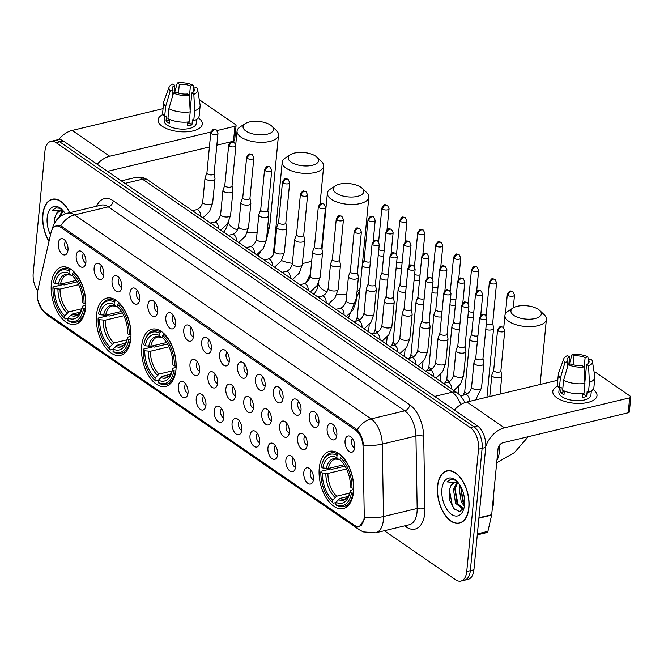 <?xml version="1.0" encoding="UTF-8"?>
<svg xmlns="http://www.w3.org/2000/svg" width="664" height="664" viewBox="0 0 664 664"><rect width="100%" height="100%" fill="white"/><g stroke="black" fill="none" stroke-linecap="round" stroke-linejoin="round"><path stroke-width="1" d="M175.977 369.599A29.432 16.376 -103.5 0 0 169.395 340.532A29.432 16.376 -103.5 0 0 151.981 329.178A29.432 16.376 -103.5 0 0 141.681 346.002A29.432 16.376 -103.5 0 0 148.263 375.069A29.432 16.376 -103.5 0 0 165.685 386.423A29.432 16.376 -103.5 0 0 175.977 369.599M130.808 338.524A29.432 16.376 -103.5 0 0 124.234 309.457A29.432 16.376 -103.5 0 0 106.813 298.103A29.432 16.376 -103.5 0 0 96.512 314.927A29.432 16.376 -103.5 0 0 103.094 343.993A29.432 16.376 -103.5 0 0 120.516 355.348A29.432 16.376 -103.5 0 0 130.808 338.524M85.648 307.449A29.432 16.376 -103.5 0 0 79.066 278.382A29.432 16.376 -103.5 0 0 61.644 267.028A29.432 16.376 -103.5 0 0 51.352 283.852A29.432 16.376 -103.5 0 0 57.926 312.918A29.432 16.376 -103.5 0 0 75.347 324.273A29.432 16.376 -103.5 0 0 85.648 307.449M353.538 491.758A29.432 16.376 -103.5 0 0 346.957 462.692A29.432 16.376 -103.5 0 0 329.535 451.337A29.432 16.376 -103.5 0 0 319.243 468.17A29.432 16.376 -103.5 0 0 325.817 497.236A29.432 16.376 -103.5 0 0 343.238 508.591A29.432 16.376 -103.5 0 0 353.538 491.758M327.136 428.421A8.333 4.631 76.5 0 1 332.025 423.914A8.333 4.631 76.5 0 1 336.847 435.103A8.333 4.631 76.5 0 1 335.577 438.746A8.333 4.631 76.5 0 1 329.859 437.891A8.333 4.631 76.5 0 1 327.136 428.421M334.573 426.238A4.997 2.78 -103.5 0 0 333.569 428.687A4.997 2.78 -103.5 0 0 336.797 435.526M309.216 416.096A8.333 4.631 76.5 0 1 314.105 411.58A8.333 4.631 76.5 0 1 318.919 422.769A8.333 4.631 76.5 0 1 317.649 426.421A8.333 4.631 76.5 0 1 311.939 425.558A8.333 4.631 76.5 0 1 309.216 416.096M316.645 413.904A4.997 2.78 -103.5 0 0 315.641 416.353A4.997 2.78 -103.5 0 0 318.869 423.192M291.288 403.762A8.333 4.631 76.5 0 1 296.177 399.247A8.333 4.631 76.5 0 1 300.999 410.435A8.333 4.631 76.5 0 1 299.73 414.087A8.333 4.631 76.5 0 1 294.011 413.224A8.333 4.631 76.5 0 1 291.288 403.762M298.725 401.571A4.997 2.78 -103.5 0 0 297.721 404.019A4.997 2.78 -103.5 0 0 300.95 410.858M273.369 391.428A8.333 4.631 76.5 0 1 278.257 386.913A8.333 4.631 76.5 0 1 283.072 398.109A8.333 4.631 76.5 0 1 281.802 401.753A8.333 4.631 76.5 0 1 276.091 400.898A8.333 4.631 76.5 0 1 273.369 391.428M280.797 389.237A4.997 2.78 -103.5 0 0 279.793 391.694A4.997 2.78 -103.5 0 0 283.022 398.533M255.441 379.094A8.333 4.631 76.5 0 1 260.329 374.587A8.333 4.631 76.5 0 1 265.152 385.776A8.333 4.631 76.5 0 1 263.882 389.419A8.333 4.631 76.5 0 1 258.163 388.564A8.333 4.631 76.5 0 1 255.441 379.094M262.878 376.903A4.997 2.78 -103.5 0 0 261.873 379.36A4.997 2.78 -103.5 0 0 265.102 386.199M237.521 366.76A8.333 4.631 76.5 0 1 242.401 362.253A8.333 4.631 76.5 0 1 247.224 373.442A8.333 4.631 76.5 0 1 245.954 377.086A8.333 4.631 76.5 0 1 240.243 376.231A8.333 4.631 76.5 0 1 237.521 366.76M244.95 364.577A4.997 2.78 -103.5 0 0 243.945 367.026A4.997 2.78 -103.5 0 0 247.174 373.865M219.593 354.435A8.333 4.631 76.5 0 1 224.482 349.92A8.333 4.631 76.5 0 1 229.296 361.108A8.333 4.631 76.5 0 1 228.034 364.76A8.333 4.631 76.5 0 1 222.316 363.897A8.333 4.631 76.5 0 1 219.593 354.435M227.03 352.244A4.997 2.78 -103.5 0 0 226.026 354.692A4.997 2.78 -103.5 0 0 229.254 361.531M201.673 342.101A8.333 4.631 76.5 0 1 206.554 337.586A8.333 4.631 76.5 0 1 211.376 348.774A8.333 4.631 76.5 0 1 210.106 352.426A8.333 4.631 76.5 0 1 204.396 351.563A8.333 4.631 76.5 0 1 201.673 342.101M209.102 339.91A4.997 2.78 -103.5 0 0 208.098 342.358A4.997 2.78 -103.5 0 0 211.326 349.198M183.745 329.767A8.333 4.631 76.5 0 1 188.634 325.252A8.333 4.631 76.5 0 1 193.448 336.449A8.333 4.631 76.5 0 1 192.186 340.092A8.333 4.631 76.5 0 1 186.468 339.238A8.333 4.631 76.5 0 1 183.745 329.767M191.182 327.576A4.997 2.78 -103.5 0 0 190.178 330.033A4.997 2.78 -103.5 0 0 193.398 336.872M165.817 317.433A8.333 4.631 76.5 0 1 170.706 312.927A8.333 4.631 76.5 0 1 175.528 324.115A8.333 4.631 76.5 0 1 174.258 327.759A8.333 4.631 76.5 0 1 168.548 326.904A8.333 4.631 76.5 0 1 165.817 317.433M173.254 315.242A4.997 2.78 -103.5 0 0 172.25 317.699A4.997 2.78 -103.5 0 0 175.479 324.538M147.898 305.108A8.333 4.631 76.5 0 1 152.786 300.593A8.333 4.631 76.5 0 1 157.6 311.781A8.333 4.631 76.5 0 1 156.339 315.425A8.333 4.631 76.5 0 1 150.62 314.57A8.333 4.631 76.5 0 1 147.898 305.108M155.326 302.917A4.997 2.78 -103.5 0 0 154.33 305.365A4.997 2.78 -103.5 0 0 157.551 312.204M129.97 292.774A8.333 4.631 76.5 0 1 134.858 288.259A8.333 4.631 76.5 0 1 139.681 299.447A8.333 4.631 76.5 0 1 138.411 303.099A8.333 4.631 76.5 0 1 132.7 302.236A8.333 4.631 76.5 0 1 129.97 292.774M137.406 290.583A4.997 2.78 -103.5 0 0 136.402 293.031A4.997 2.78 -103.5 0 0 139.631 299.871M112.05 280.44A8.333 4.631 76.5 0 1 116.939 275.925A8.333 4.631 76.5 0 1 121.753 287.122A8.333 4.631 76.5 0 1 120.491 290.766A8.333 4.631 76.5 0 1 114.772 289.911A8.333 4.631 76.5 0 1 112.05 280.44M119.478 278.249A4.997 2.78 -103.5 0 0 118.474 280.698A4.997 2.78 -103.5 0 0 121.703 287.537M94.122 268.107A8.333 4.631 76.5 0 1 99.011 263.591A8.333 4.631 76.5 0 1 103.833 274.788A8.333 4.631 76.5 0 1 102.563 278.432A8.333 4.631 76.5 0 1 96.844 277.577A8.333 4.631 76.5 0 1 94.122 268.107M101.559 265.915A4.997 2.78 -103.5 0 0 100.555 268.372A4.997 2.78 -103.5 0 0 103.783 275.211M76.202 255.773A8.333 4.631 76.5 0 1 81.091 251.266A8.333 4.631 76.5 0 1 85.905 262.454A8.333 4.631 76.5 0 1 84.643 266.098A8.333 4.631 76.5 0 1 78.925 265.243A8.333 4.631 76.5 0 1 76.202 255.773M83.631 253.582A4.997 2.78 -103.5 0 0 82.626 256.038A4.997 2.78 -103.5 0 0 85.855 262.878M58.274 243.447A8.333 4.631 76.5 0 1 63.163 238.932A8.333 4.631 76.5 0 1 67.985 250.12A8.333 4.631 76.5 0 1 66.715 253.764A8.333 4.631 76.5 0 1 60.997 252.909A8.333 4.631 76.5 0 1 58.274 243.447M65.711 241.256A4.997 2.78 -103.5 0 0 64.707 243.705A4.997 2.78 -103.5 0 0 67.935 250.544M345.064 440.755A8.333 4.631 76.5 0 1 349.953 436.248A8.333 4.631 76.5 0 1 354.767 447.436A8.333 4.631 76.5 0 1 353.505 451.08A8.333 4.631 76.5 0 1 347.787 450.225A8.333 4.631 76.5 0 1 345.064 440.755M352.493 438.564A4.997 2.78 -103.5 0 0 351.488 441.02A4.997 2.78 -103.5 0 0 354.717 447.86M297.53 438.174A8.333 4.631 76.5 0 1 302.419 433.658A8.333 4.631 76.5 0 1 307.241 444.847A8.333 4.631 76.5 0 1 305.971 448.499A8.333 4.631 76.5 0 1 300.252 447.636A8.333 4.631 76.5 0 1 297.53 438.174M304.967 435.982A4.997 2.78 -103.5 0 0 303.963 438.431A4.997 2.78 -103.5 0 0 307.191 445.27M279.61 425.84A8.333 4.631 76.5 0 1 284.499 421.325A8.333 4.631 76.5 0 1 289.313 432.521A8.333 4.631 76.5 0 1 288.051 436.165A8.333 4.631 76.5 0 1 282.333 435.31A8.333 4.631 76.5 0 1 279.61 425.84M287.039 423.649A4.997 2.78 -103.5 0 0 286.035 426.105A4.997 2.78 -103.5 0 0 289.263 432.945M261.682 413.506A8.333 4.631 76.5 0 1 266.571 408.991A8.333 4.631 76.5 0 1 271.393 420.188A8.333 4.631 76.5 0 1 270.123 423.831A8.333 4.631 76.5 0 1 264.405 422.976A8.333 4.631 76.5 0 1 261.682 413.506M269.119 411.315A4.997 2.78 -103.5 0 0 268.115 413.772A4.997 2.78 -103.5 0 0 271.344 420.611M243.763 401.172A8.333 4.631 76.5 0 1 248.651 396.665A8.333 4.631 76.5 0 1 253.465 407.854A8.333 4.631 76.5 0 1 252.196 411.497A8.333 4.631 76.5 0 1 246.485 410.642A8.333 4.631 76.5 0 1 243.763 401.172M251.191 398.989A4.997 2.78 -103.5 0 0 250.187 401.438A4.997 2.78 -103.5 0 0 253.416 408.277M225.835 388.847A8.333 4.631 76.5 0 1 230.723 384.332A8.333 4.631 76.5 0 1 235.546 395.52A8.333 4.631 76.5 0 1 234.276 399.172A8.333 4.631 76.5 0 1 228.557 398.309A8.333 4.631 76.5 0 1 225.835 388.847M233.272 386.656A4.997 2.78 -103.5 0 0 232.267 389.104A4.997 2.78 -103.5 0 0 235.496 395.943M207.915 376.513A8.333 4.631 76.5 0 1 212.795 371.998A8.333 4.631 76.5 0 1 217.618 383.186A8.333 4.631 76.5 0 1 216.348 386.838A8.333 4.631 76.5 0 1 210.637 385.975A8.333 4.631 76.5 0 1 207.915 376.513M215.343 374.322A4.997 2.78 -103.5 0 0 214.339 376.77A4.997 2.78 -103.5 0 0 217.568 383.609M189.987 364.179A8.333 4.631 76.5 0 1 194.876 359.664A8.333 4.631 76.5 0 1 199.698 370.861A8.333 4.631 76.5 0 1 198.428 374.504A8.333 4.631 76.5 0 1 192.709 373.649A8.333 4.631 76.5 0 1 189.987 364.179M197.424 361.988A4.997 2.78 -103.5 0 0 196.419 364.445A4.997 2.78 -103.5 0 0 199.648 371.284M303.772 472.585A8.333 4.631 76.5 0 1 308.66 468.07A8.333 4.631 76.5 0 1 313.483 479.259A8.333 4.631 76.5 0 1 312.213 482.911A8.333 4.631 76.5 0 1 306.502 482.047A8.333 4.631 76.5 0 1 303.772 472.585M311.208 470.394A4.997 2.78 -103.5 0 0 310.204 472.843A4.997 2.78 -103.5 0 0 313.433 479.682M285.852 460.252A8.333 4.631 76.5 0 1 290.741 455.736A8.333 4.631 76.5 0 1 295.555 466.933A8.333 4.631 76.5 0 1 294.293 470.577A8.333 4.631 76.5 0 1 288.574 469.722A8.333 4.631 76.5 0 1 285.852 460.252M293.281 458.06A4.997 2.78 -103.5 0 0 292.276 460.509A4.997 2.78 -103.5 0 0 295.505 467.348M267.924 447.918A8.333 4.631 76.5 0 1 272.813 443.403A8.333 4.631 76.5 0 1 277.635 454.599A8.333 4.631 76.5 0 1 276.365 458.243A8.333 4.631 76.5 0 1 270.646 457.388A8.333 4.631 76.5 0 1 267.924 447.918M275.361 445.727A4.997 2.78 -103.5 0 0 274.356 448.183A4.997 2.78 -103.5 0 0 277.585 455.023M250.004 435.584A8.333 4.631 76.5 0 1 254.893 431.077A8.333 4.631 76.5 0 1 259.707 442.265A8.333 4.631 76.5 0 1 258.445 445.909A8.333 4.631 76.5 0 1 252.727 445.054A8.333 4.631 76.5 0 1 250.004 435.584M257.433 433.401A4.997 2.78 -103.5 0 0 256.428 435.85A4.997 2.78 -103.5 0 0 259.657 442.689M232.076 423.258A8.333 4.631 76.5 0 1 236.965 418.743A8.333 4.631 76.5 0 1 241.787 429.932A8.333 4.631 76.5 0 1 240.517 433.575A8.333 4.631 76.5 0 1 234.799 432.721A8.333 4.631 76.5 0 1 232.076 423.258M239.513 421.067A4.997 2.78 -103.5 0 0 238.509 423.516A4.997 2.78 -103.5 0 0 241.737 430.355M214.157 410.925A8.333 4.631 76.5 0 1 219.045 406.409A8.333 4.631 76.5 0 1 223.859 417.598A8.333 4.631 76.5 0 1 222.589 421.25A8.333 4.631 76.5 0 1 216.879 420.387A8.333 4.631 76.5 0 1 214.157 410.925M221.585 408.733A4.997 2.78 -103.5 0 0 220.581 411.182A4.997 2.78 -103.5 0 0 223.809 418.021M196.229 398.591A8.333 4.631 76.5 0 1 201.117 394.076A8.333 4.631 76.5 0 1 205.94 405.272A8.333 4.631 76.5 0 1 204.67 408.916A8.333 4.631 76.5 0 1 198.951 408.061A8.333 4.631 76.5 0 1 196.229 398.591M203.665 396.4A4.997 2.78 -103.5 0 0 202.661 398.848A4.997 2.78 -103.5 0 0 205.89 405.687M178.309 386.257A8.333 4.631 76.5 0 1 183.189 381.742A8.333 4.631 76.5 0 1 188.012 392.939A8.333 4.631 76.5 0 1 186.742 396.582A8.333 4.631 76.5 0 1 181.031 395.727A8.333 4.631 76.5 0 1 178.309 386.257M185.737 384.066A4.997 2.78 -103.5 0 0 184.733 386.523A4.997 2.78 -103.5 0 0 187.962 393.362M364.245 515.256A14.99 8.341 76.5 0 1 364.154 517.671A14.99 8.341 76.5 0 1 358.909 526.245A14.99 8.341 76.5 0 1 354.119 525.091L44.82 312.287A14.99 8.341 76.5 0 1 37.732 290.608L51.062 232.441A14.99 8.341 76.5 0 1 55.942 226.109A14.99 8.341 76.5 0 1 60.731 227.262L355.547 430.098A14.99 8.341 76.5 0 1 363.075 447.113L364.245 515.256M468.917 507.802A26.934 14.982 -103.5 0 0 462.891 481.209A26.934 14.982 -103.5 0 0 446.955 470.817A26.934 14.982 -103.5 0 0 437.526 486.214A26.934 14.982 -103.5 0 0 443.552 512.816A26.934 14.982 -103.5 0 0 459.488 523.199A26.934 14.982 -103.5 0 0 468.917 507.802M69.786 212.654A26.934 14.982 -103.5 0 0 52.232 199.242A26.934 14.982 -103.5 0 0 42.811 214.638A26.934 14.982 -103.5 0 0 48.987 241.497M53.718 227.32L56.706 225.353L60.773 225.835A19.439 13.745 -55.5 0 1 74.617 214.904L371.11 418.893A22.211 12.359 76.5 0 1 382.273 444.1L383.51 516.526A19.439 5.968 179 0 1 364.661 517.513L364.328 519.538L359.241 526.892L356.136 526.394L354.452 525.307M42.139 309.714L38.255 301.805M384.323 530.727L455.604 579.772A16.658 9.271 -103.5 0 0 460.916 581.058L468.095 579.34A16.658 9.271 -103.5 0 0 473.922 569.812L485.699 447.486A16.658 9.271 -103.5 0 0 477.433 425.89L63.304 140.959L59.71 141.814A16.658 9.271 -103.5 0 0 54.398 140.536A16.658 9.271 -103.5 0 1 59.71 141.814L473.847 426.744L59.71 141.814L56.125 142.677A16.658 9.271 -103.5 0 0 50.804 141.39A16.658 9.271 -103.5 0 0 44.978 150.919L33.2 273.244A16.658 9.271 -103.5 0 0 37.674 290.873M485.699 447.486L482.114 448.341A16.658 9.271 -103.5 0 0 473.847 426.744A16.658 9.271 -103.5 0 1 482.114 448.341L470.336 570.675L482.114 448.341L478.52 449.204A16.658 9.271 -103.5 0 0 470.253 427.608L56.125 142.677M464.509 580.195A16.658 9.271 -103.5 0 0 470.336 570.675A16.658 9.271 -103.5 0 1 464.509 580.195M60.773 225.835L357.257 429.824C360.618 433.526 362.693 438.622 363.498 445.096A19.439 5.968 179 0 0 382.273 444.1L415.93 436.041A22.211 12.359 -103.5 0 0 404.766 410.833L108.273 206.844A22.211 12.359 -103.5 0 0 101.194 205.135L67.529 213.194A22.211 12.359 76.5 0 1 74.617 214.904L108.273 206.844A5.553 3.926 124.5 0 0 113.245 200.802L409.729 404.791A27.764 15.446 76.5 0 1 423.682 436.298L424.927 508.724A27.764 15.446 76.5 0 1 406.185 526.95L404.617 525.871M460.916 581.058A16.658 9.271 -103.5 0 0 466.742 571.53L478.52 449.204M63.304 140.959A16.658 9.271 -103.5 0 0 57.984 139.672L50.804 141.39M437.692 486.322A26.651 14.832 -103.5 0 0 443.652 512.649A26.651 14.832 -103.5 0 0 459.43 522.933A26.651 14.832 -103.5 0 0 468.751 507.694A26.651 14.832 -103.5 0 0 462.791 481.367A26.651 14.832 -103.5 0 0 447.013 471.083A26.651 14.832 -103.5 0 0 437.692 486.322M492.231 509.097A27.764 15.446 -103.5 0 0 493.634 502.341A27.764 15.446 -103.5 0 0 493.626 494.614M464.368 506.2L461.223 501.859L459.164 488.081L459.928 485.152M464.568 504.565L462.65 501.519L460.799 486.671M463.63 508.69L462.667 509.014L455.529 503.229L453.471 489.451L456.874 482.512M463.555 508.732L456.948 502.889L454.89 489.111L457.654 482.794M458.708 483.375A13.886 7.719 -103.5 0 0 454.475 482.438A13.886 7.719 -103.5 0 0 451.047 485.326L454.716 482.388M457.513 481.923L454.334 479.831L450.507 479.458L446.972 481.873L458.309 482.861M451.047 485.326L449.154 490.298L449.736 500.39L453.993 508.757L459.646 511.62L464.036 507.894M464.543 504.798A19.439 10.815 -103.5 0 0 456.898 481.284A19.439 10.815 -103.5 0 0 441.9 489.219A19.439 10.815 -103.5 0 0 449.96 513.139A19.439 10.815 -103.5 0 0 463.621 509.363A19.439 10.815 -103.5 0 0 464.543 504.798M446.972 481.873L450.69 479.416M454.624 509.421L452.35 505.844L449.329 489.409M458.816 505.86L458.044 504.482L454.973 488.629M464.509 504.491L463.746 503.121L460.675 487.268M593.052 389.403A22.211 9.703 -174.5 0 1 586.088 402.824A22.211 9.703 -174.5 0 1 562.142 400.517A22.211 9.703 -174.5 0 1 556.947 397.852A22.211 9.703 -174.5 0 1 557.868 386.016A22.211 9.703 -174.5 0 0 552.788 391.428A22.211 9.703 -174.5 0 0 556.947 397.852A22.211 9.703 -174.5 0 0 581.249 403.372A22.211 9.703 -174.5 0 0 597.011 395.686A22.211 9.703 -174.5 0 0 593.052 389.403M485.782 446.424A22.211 15.704 -55.5 0 1 504.441 427.824L629.655 397.852A2.78 1.212 5.5 0 0 630.8 397.006A2.78 1.212 5.5 0 0 630.277 396.2L595.981 372.604A2.78 1.212 5.5 0 0 594.106 371.964M454.375 410.02A22.211 15.704 -55.5 0 1 466.916 402.002L557.768 380.256M630.8 397.006L629.364 411.921A2.78 1.212 -174.5 0 1 628.219 412.767L503.005 442.739A5.553 3.926 124.5 0 0 498.041 448.789L491.692 514.708A2.78 1.544 76.5 0 1 491.626 515.123L487.907 531.349A2.78 1.544 76.5 0 1 487.002 532.528L477.291 534.852M587.989 363.648L588.362 359.763A11.105 4.847 -174.5 0 1 589.109 361.797A11.105 4.847 -174.5 0 1 586.569 364.511L584.868 382.182M583.78 393.428L583.689 394.341A11.105 4.847 5.5 0 1 582.436 394.814M584.926 383.452L584.071 366.951L582.079 365.582A11.105 4.847 -174.5 0 1 570.982 363.93L568.226 364.586L563.595 380.273L562.64 390.216A18.326 8.001 -174.5 0 0 583.971 393.395L584.926 383.452A18.326 8.001 -174.5 0 1 563.595 380.273M591.325 390.947L590.927 395.097A16.102 7.03 -174.5 0 1 579.506 400.674A16.102 7.03 -174.5 0 1 561.885 396.674A16.102 7.03 -174.5 0 1 558.864 392.009L559.271 387.859M564.342 391.021L563.985 394.756A16.102 7.03 -174.5 0 1 562.167 393.686A16.102 7.03 -174.5 0 1 560.748 392.524L561.221 387.552L559.403 387.992A18.326 8.001 -174.5 0 1 557.42 383.842L558.382 373.898A18.326 8.001 -174.5 0 1 558.582 373.002L563.844 358.651A14.442 6.308 -174.5 0 1 567.554 355.589L569.546 356.958L568.824 364.445M567.106 368.371L567.745 361.706L564.989 362.361L560.366 378.04L559.403 387.992M560.366 378.04A18.326 8.001 -174.5 0 1 558.382 373.898M584.071 366.951A14.442 6.308 -174.5 0 1 568.226 364.586M564.989 362.361A14.442 6.308 -174.5 0 1 563.844 358.651M573.181 364.727L574.036 355.887L572.044 354.518L569.297 364.328M572.044 354.518A14.442 6.308 -174.5 0 1 587.889 356.883L585.133 357.539L584.121 367.997M588.312 360.295L587.889 356.883M567.745 361.706A11.105 4.847 -174.5 0 1 566.998 359.672A11.105 4.847 -174.5 0 1 569.546 356.958M574.036 355.887A11.105 4.847 -174.5 0 1 585.133 357.539M582.56 393.569L582.179 397.47A16.102 7.03 -174.5 0 0 586.669 396.391L587.15 391.42L588.462 392.324L589.416 382.381L588.553 365.881L586.569 364.511M588.362 359.763L591.126 359.108A14.442 6.308 -174.5 0 1 592.404 361.399L594.828 376.496A18.326 8.001 -174.5 0 1 594.861 377.409L593.906 387.353A18.326 8.001 -174.5 0 1 588.462 392.324M594.861 377.409A18.326 8.001 -174.5 0 1 589.416 382.381M592.404 361.399A14.442 6.308 -174.5 0 1 588.553 365.881M586.669 396.391L583.689 394.341M564.275 391.685L560.748 392.524M69.629 212.688A26.651 14.832 -103.5 0 0 52.298 199.515A26.651 14.832 -103.5 0 0 42.969 214.754A26.651 14.832 -103.5 0 0 49.036 241.256M58.772 217.759L62.159 210.945M60.383 216.472L62.931 211.227M63.993 211.799A13.886 7.719 -103.5 0 0 59.76 210.862A13.886 7.719 -103.5 0 0 56.332 213.75L59.992 210.812M62.79 210.355L59.619 208.255L55.784 207.89L52.257 210.297L63.595 211.285M56.332 213.75L54.44 218.73L54.191 223.585M65.362 213.841A19.439 10.815 -103.5 0 0 62.184 209.708A19.439 10.815 -103.5 0 0 47.177 217.643A19.439 10.815 -103.5 0 0 50.489 234.931M52.257 210.297L55.967 207.849M54.548 222.93L54.614 217.842M538.487 309.457A15.272 6.665 5.5 0 0 513.164 307.905A15.272 6.665 5.5 0 0 513.803 315.367A15.272 6.665 5.5 0 0 534.03 318.745A15.272 6.665 5.5 0 0 539.741 310.47A15.272 6.665 5.5 0 0 538.487 309.457M539.741 310.47L544.214 314.736A20.825 9.097 -174.5 0 1 546.389 319.376A20.825 9.097 -174.5 0 1 531.623 326.588A20.825 9.097 -174.5 0 1 508.831 321.409A20.825 9.097 -174.5 0 1 504.939 315.383A20.825 9.097 -174.5 0 1 507.968 311.242L513.164 307.905M322.812 467.971L321.31 466.941A26.436 14.708 -103.5 0 1 322.248 463.157A26.436 14.708 -103.5 0 1 337.038 455.313L336.814 457.612A23.879 13.28 -103.5 0 0 322.812 467.971L328.389 468.452L344.159 464.675M331.386 501.353L332.075 502.034A27.548 15.322 -103.5 0 0 333.303 503.179L332.506 502.391A26.436 14.708 -103.5 0 1 331.386 501.353A26.436 14.708 -103.5 0 1 320.837 471.913L321.077 471.249L330.689 468.95L332.083 469.249L345.072 466.145M335.942 502.548L333.303 503.179M337.038 455.313L338.034 454.093A27.548 15.322 -103.5 0 0 330.871 452.964A27.548 15.322 -103.5 0 0 322.546 462.235L322.248 463.157M338.034 454.093L339.221 453.811M341.968 456.16L340.275 457.537A26.436 14.708 -103.5 0 1 351.945 488.015L353.489 488.248A27.548 15.322 -103.5 0 0 341.263 456.326M320.837 471.913L322.331 472.942A23.879 13.28 -103.5 0 0 332.722 500.092L332.506 502.391M351.945 488.015L350.443 486.986A23.879 13.28 -103.5 0 0 340.906 460.642A23.879 13.28 -103.5 0 0 340.051 459.837L340.275 457.537M332.722 500.092L336.64 496.216L349.737 493.078M346.558 468.958L327.908 473.424L322.331 472.942M340.151 459.754L338.632 459.397L336.814 457.612M340.051 459.837L341.869 461.621M328.389 468.452A20.551 11.429 -103.5 0 1 335.229 459.114L338.632 459.397A21.356 11.886 -103.5 0 0 326.323 468.502M353.381 493.136L351.463 492.987A26.436 14.708 -103.5 0 1 335.743 504.615L336.54 505.404A27.548 15.322 -103.5 0 0 343.695 506.532A27.548 15.322 -103.5 0 0 353.016 493.219M335.743 504.615L335.959 502.316A23.879 13.28 -103.5 0 0 349.164 495.145A23.879 13.28 -103.5 0 0 349.969 491.958L351.463 492.987M348.235 496.44L339.877 498.44L335.959 502.316M349.969 491.958L350.526 490.455L353.696 489.252M360.925 187.29A15.272 6.665 5.5 0 0 335.602 185.746A15.272 6.665 5.5 0 0 336.241 193.199A15.272 6.665 5.5 0 0 356.468 196.585A15.272 6.665 5.5 0 0 362.187 188.302A15.272 6.665 5.5 0 0 360.925 187.29M362.187 188.302L366.652 192.568A20.825 9.097 -174.5 0 1 368.835 197.216A20.825 9.097 -174.5 0 1 354.061 204.421A20.825 9.097 -174.5 0 1 331.278 199.25A20.825 9.097 -174.5 0 1 327.377 193.224A20.825 9.097 -174.5 0 1 330.406 189.082L335.602 185.746M145.25 345.811L143.756 344.774A26.436 14.708 -103.5 0 1 144.686 340.997A26.436 14.708 -103.5 0 1 159.476 333.145L159.26 335.453A23.879 13.28 -103.5 0 0 145.25 345.811L150.828 346.284L166.606 342.508M153.824 379.185L154.513 379.874A27.548 15.322 -103.5 0 0 155.749 381.012L154.944 380.223A26.436 14.708 -103.5 0 1 153.824 379.185A26.436 14.708 -103.5 0 1 143.275 349.754L143.524 349.09L153.127 346.791L154.529 347.089L167.519 343.977M158.381 380.381L155.749 381.012M159.476 333.145L160.472 331.934A27.548 15.322 -103.5 0 0 153.318 330.796A27.548 15.322 -103.5 0 0 144.993 340.076L144.686 340.997M160.472 331.934L161.659 331.651M164.406 333.992L162.713 335.378A26.436 14.708 -103.5 0 1 174.383 365.847L175.935 366.088A27.548 15.322 -103.5 0 0 163.709 334.158M143.275 349.754L144.769 350.783A23.879 13.28 -103.5 0 0 155.168 377.924L154.944 380.223M174.383 365.847L172.889 364.818A23.879 13.28 -103.5 0 0 163.352 338.482A23.879 13.28 -103.5 0 0 162.489 337.677L162.713 335.378M155.168 377.924L159.078 374.048L172.175 370.919M168.996 346.799L150.355 351.256L144.769 350.783M162.589 337.594L161.07 337.237L159.26 335.453M162.489 337.677L164.307 339.462M150.828 346.284A20.551 11.429 -103.5 0 1 157.667 336.955L161.07 337.237A21.356 11.886 -103.5 0 0 148.769 346.334M175.819 370.968L173.91 370.827A26.436 14.708 -103.5 0 1 158.181 382.456L158.978 383.236A27.548 15.322 -103.5 0 0 166.141 384.373A27.548 15.322 -103.5 0 0 175.454 371.06M158.181 382.456L158.405 380.148A23.879 13.28 -103.5 0 0 171.611 372.985A23.879 13.28 -103.5 0 0 172.408 369.79L173.91 370.827M170.681 374.272L162.315 376.281L158.405 380.148M172.408 369.79L172.964 368.288L176.143 367.084M315.757 156.214A15.272 6.665 5.5 0 0 290.442 154.67A15.272 6.665 5.5 0 0 291.081 162.124A15.272 6.665 5.5 0 0 311.3 165.51A15.272 6.665 5.5 0 0 317.018 157.227A15.272 6.665 5.5 0 0 315.757 156.214M317.018 157.227L321.484 161.493A20.825 9.097 -174.5 0 1 323.667 166.141A20.825 9.097 -174.5 0 1 308.901 173.345A20.825 9.097 -174.5 0 1 286.109 168.175A20.825 9.097 -174.5 0 1 282.208 162.149A20.825 9.097 -174.5 0 1 285.238 158.007L290.442 154.67M100.081 314.736L98.587 313.698A26.436 14.708 -103.5 0 1 99.517 309.922A26.436 14.708 -103.5 0 1 114.316 302.07L114.092 304.378A23.879 13.28 -103.5 0 0 100.081 314.736L105.667 315.209L121.437 311.433M108.664 348.11L109.352 348.799A27.548 15.322 -103.5 0 0 110.581 349.936L109.776 349.156A26.436 14.708 -103.5 0 1 108.664 348.11A26.436 14.708 -103.5 0 1 98.106 318.678L98.355 318.014L107.958 315.715L109.361 316.014L122.35 312.902M113.212 349.305L110.581 349.936M114.316 302.07L115.304 300.858A27.548 15.322 -103.5 0 0 108.149 299.721A27.548 15.322 -103.5 0 0 99.824 309.001L99.517 309.922M115.304 300.858L116.49 300.576M119.238 302.917L117.545 304.303A26.436 14.708 -103.5 0 1 129.214 334.781L130.767 335.013A27.548 15.322 -103.5 0 0 118.541 303.083M98.106 318.678L99.608 319.708A23.879 13.28 -103.5 0 0 110 346.849L109.776 349.156M129.214 334.781L127.72 333.743A23.879 13.28 -103.5 0 0 118.184 307.407A23.879 13.28 -103.5 0 0 117.329 306.602L117.545 304.303M110 346.849L113.909 342.973L127.015 339.843M123.828 315.724L105.186 320.181L99.608 319.708M117.42 306.519L115.909 306.162L114.092 304.378M117.329 306.602L119.147 308.387M105.667 315.209A20.551 11.429 -103.5 0 1 112.507 305.88L115.909 306.162A21.356 11.886 -103.5 0 0 103.601 315.259M130.65 339.893L128.741 339.752A26.436 14.708 -103.5 0 1 113.013 351.38L113.818 352.161A27.548 15.322 -103.5 0 0 120.972 353.298A27.548 15.322 -103.5 0 0 130.285 339.985M113.013 351.38L113.237 349.073A23.879 13.28 -103.5 0 0 126.442 341.91A23.879 13.28 -103.5 0 0 127.239 338.723L128.741 339.752M125.513 343.197L117.146 345.205L113.237 349.073M127.239 338.723L127.795 337.212L130.974 336.009M270.597 125.139A15.272 6.665 5.5 0 0 245.273 123.595A15.272 6.665 5.5 0 0 245.912 131.049A15.272 6.665 5.5 0 0 266.139 134.435A15.272 6.665 5.5 0 0 271.85 126.152A15.272 6.665 5.5 0 0 270.597 125.139M271.85 126.152L276.315 130.418A20.825 9.097 -174.5 0 1 278.498 135.066A20.825 9.097 -174.5 0 1 263.732 142.27A20.825 9.097 -174.5 0 1 240.941 137.099A20.825 9.097 -174.5 0 1 237.048 131.074A20.825 9.097 -174.5 0 1 240.077 126.932L245.273 123.595M54.921 283.661L53.419 282.623A26.436 14.708 -103.5 0 1 54.357 278.847A26.436 14.708 -103.5 0 1 69.147 270.995L68.923 273.302A23.879 13.28 -103.5 0 0 54.921 283.661L60.499 284.134L76.269 280.357M63.495 317.035L64.184 317.724A27.548 15.322 -103.5 0 0 65.412 318.861L64.615 318.081A26.436 14.708 -103.5 0 1 63.495 317.035A26.436 14.708 -103.5 0 1 52.946 287.603L53.186 286.939L62.79 284.64L64.192 284.939L77.182 281.827M68.052 318.23L65.412 318.861M69.147 270.995L70.143 269.783A27.548 15.322 -103.5 0 0 62.98 268.646A27.548 15.322 -103.5 0 0 54.655 277.925L54.357 278.847M70.143 269.783L71.33 269.501M74.078 271.842L72.384 273.228A26.436 14.708 -103.5 0 1 84.054 303.705L85.598 303.938A27.548 15.322 -103.5 0 0 73.372 272.008M52.946 287.603L54.44 288.632A23.879 13.28 -103.5 0 0 64.831 315.773L64.615 318.081M84.054 303.705L82.552 302.668A23.879 13.28 -103.5 0 0 73.015 276.332A23.879 13.28 -103.5 0 0 72.16 275.527L72.384 273.228M64.831 315.773L68.749 311.897L81.846 308.768M78.659 284.648L60.017 289.106L54.44 288.632M72.26 275.444L70.741 275.087L68.923 273.302M72.16 275.527L73.978 277.311M60.499 284.134A20.551 11.429 -103.5 0 1 67.338 274.805L70.741 275.087A21.356 11.886 -103.5 0 0 58.432 284.184M85.49 308.818L83.573 308.677A26.436 14.708 -103.5 0 1 67.852 320.305L68.649 321.086A27.548 15.322 -103.5 0 0 75.804 322.223A27.548 15.322 -103.5 0 0 85.125 308.909M67.852 320.305L68.068 317.998A23.879 13.28 -103.5 0 0 81.274 310.835A23.879 13.28 -103.5 0 0 82.079 307.648L83.573 308.677M80.344 312.121L71.986 314.13L68.068 317.998M82.079 307.648L82.635 306.137L85.805 304.934M485.774 329.419A4.997 2.183 5.5 0 0 491.534 329.85A4.997 2.183 5.5 0 0 493.593 328.323A4.997 2.183 5.5 0 0 493.584 328.058L492.705 323.127M486.33 323.667A3.61 1.577 5.5 0 0 491.202 324.322A3.61 1.577 5.5 0 0 492.688 323.219A3.61 1.577 5.5 0 0 492.68 323.028M467.846 317.093A4.997 2.183 5.5 0 0 473.266 317.591M468.402 311.333A3.61 1.577 5.5 0 0 473.274 311.989A3.61 1.577 5.5 0 0 473.822 311.814M449.926 304.759A4.997 2.183 5.5 0 0 455.338 305.257M450.474 298.999A3.61 1.577 5.5 0 0 455.355 299.655A3.61 1.577 5.5 0 0 455.894 299.489M431.998 292.426A4.997 2.183 5.5 0 0 437.418 292.924M432.554 286.665A3.61 1.577 5.5 0 0 437.427 287.321A3.61 1.577 5.5 0 0 437.974 287.155M414.079 280.092A4.997 2.183 5.5 0 0 419.49 280.598M414.626 274.34A3.61 1.577 5.5 0 0 419.507 274.996A3.61 1.577 5.5 0 0 420.046 274.821M396.151 267.758A4.997 2.183 5.5 0 0 401.571 268.264M396.707 262.006A3.61 1.577 5.5 0 0 401.579 262.662A3.61 1.577 5.5 0 0 402.127 262.488M378.231 255.432A4.997 2.183 5.5 0 0 383.643 255.93M378.779 249.672A3.61 1.577 5.5 0 0 383.659 250.328A3.61 1.577 5.5 0 0 384.199 250.162M471.681 334.058L469.871 338.731A4.997 2.183 5.5 0 0 469.805 338.989A4.997 2.183 5.5 0 0 470.743 340.433A4.997 2.183 5.5 0 0 477.35 341.545M471.714 333.959A3.61 1.577 5.5 0 0 471.672 334.15A3.61 1.577 5.5 0 0 472.345 335.195A3.61 1.577 5.5 0 0 477.366 335.942A3.61 1.577 5.5 0 0 477.906 335.776M453.753 321.725L451.943 326.397A4.997 2.183 5.5 0 0 451.885 326.655A4.997 2.183 5.5 0 0 452.823 328.107A4.997 2.183 5.5 0 0 459.43 329.211M453.794 321.633A3.61 1.577 5.5 0 0 453.744 321.816A3.61 1.577 5.5 0 0 454.425 322.862A3.61 1.577 5.5 0 0 459.438 323.609A3.61 1.577 5.5 0 0 459.986 323.443M435.833 309.391L434.024 314.064A4.997 2.183 5.5 0 0 433.957 314.329A4.997 2.183 5.5 0 0 434.895 315.773A4.997 2.183 5.5 0 0 441.502 316.877M435.866 309.299A3.61 1.577 5.5 0 0 435.825 309.482A3.61 1.577 5.5 0 0 436.497 310.528A3.61 1.577 5.5 0 0 441.519 311.283A3.61 1.577 5.5 0 0 442.058 311.109M417.905 297.057L416.096 301.73A4.997 2.183 5.5 0 0 416.037 301.995A4.997 2.183 5.5 0 0 416.975 303.44A4.997 2.183 5.5 0 0 423.582 304.552M417.938 296.966A3.61 1.577 5.5 0 0 417.897 297.157A3.61 1.577 5.5 0 0 418.569 298.202A3.61 1.577 5.5 0 0 423.591 298.949A3.61 1.577 5.5 0 0 424.138 298.775M399.985 284.723L398.176 289.404A4.997 2.183 5.5 0 0 398.109 289.662A4.997 2.183 5.5 0 0 399.047 291.106A4.997 2.183 5.5 0 0 405.654 292.218M400.018 284.632A3.61 1.577 5.5 0 0 399.977 284.823A3.61 1.577 5.5 0 0 400.649 285.869A3.61 1.577 5.5 0 0 405.671 286.616A3.61 1.577 5.5 0 0 406.21 286.441M382.057 272.398L380.248 277.071A4.997 2.183 5.5 0 0 380.19 277.328A4.997 2.183 5.5 0 0 381.128 278.772A4.997 2.183 5.5 0 0 387.734 279.884M382.091 272.298A3.61 1.577 5.5 0 0 382.049 272.489A3.61 1.577 5.5 0 0 382.721 273.535A3.61 1.577 5.5 0 0 387.743 274.282A3.61 1.577 5.5 0 0 388.291 274.116M364.138 260.064L362.328 264.737A4.997 2.183 5.5 0 0 362.262 264.994A4.997 2.183 5.5 0 0 363.2 266.447A4.997 2.183 5.5 0 0 369.806 267.55M364.171 259.973A3.61 1.577 5.5 0 0 364.121 260.155A3.61 1.577 5.5 0 0 364.802 261.201A3.61 1.577 5.5 0 0 369.823 261.948A3.61 1.577 5.5 0 0 370.363 261.782M493.709 370.197L491.899 374.869A4.997 2.183 5.5 0 0 491.833 375.127A4.997 2.183 5.5 0 0 492.771 376.571A4.997 2.183 5.5 0 0 499.718 377.608A4.997 2.183 5.5 0 0 501.785 376.09A4.997 2.183 5.5 0 0 501.776 375.816L500.888 370.885M493.742 370.097A3.61 1.577 5.5 0 0 493.692 370.288A3.61 1.577 5.5 0 0 494.373 371.334A3.61 1.577 5.5 0 0 499.394 372.081A3.61 1.577 5.5 0 0 500.88 370.977A3.61 1.577 5.5 0 0 500.872 370.786M198.328 117.827A22.211 9.703 -174.5 0 1 191.365 131.248A22.211 9.703 -174.5 0 1 167.419 128.949A22.211 9.703 -174.5 0 1 162.223 126.276A22.211 9.703 -174.5 0 1 163.153 114.44A22.211 9.703 -174.5 0 0 158.065 119.852A22.211 9.703 -174.5 0 0 162.223 126.276A22.211 9.703 -174.5 0 0 186.534 131.804A22.211 9.703 -174.5 0 0 202.288 124.11A22.211 9.703 -174.5 0 0 198.328 117.827M97.185 164.274A22.211 15.704 -55.5 0 1 109.726 156.248L210.911 132.028M58.731 139.556A22.211 15.704 -55.5 0 1 72.193 130.426L163.045 108.68M217.053 130.559L234.931 126.276A2.78 1.212 5.5 0 0 236.077 125.43A2.78 1.212 5.5 0 0 235.562 124.624L201.267 101.036A2.78 1.212 5.5 0 0 199.383 100.388M236.077 125.43L234.641 140.353A2.78 1.212 -174.5 0 1 233.496 141.2L216.837 145.184M209.417 146.96L108.29 171.171A5.553 3.926 124.5 0 0 107.56 171.403M193.274 92.08L193.647 88.196A11.105 4.847 -174.5 0 1 194.394 90.229A11.105 4.847 -174.5 0 1 191.846 92.935L190.145 110.606M189.066 121.852L188.974 122.774A11.105 4.847 5.5 0 1 187.721 123.238M190.211 111.876L189.348 95.375L187.356 94.006A11.105 4.847 -174.5 0 1 176.267 92.354L173.503 93.018L168.88 108.697L167.926 118.64A18.326 8.001 -174.5 0 0 189.257 121.827L190.211 111.876A18.326 8.001 -174.5 0 1 168.88 108.697M196.61 119.371L196.204 123.529A16.102 7.03 -174.5 0 1 184.783 129.098A16.102 7.03 -174.5 0 1 167.162 125.098A16.102 7.03 -174.5 0 1 164.149 120.441L164.547 116.283M169.619 119.445L169.262 123.18A16.102 7.03 -174.5 0 1 167.452 122.118A16.102 7.03 -174.5 0 1 166.025 120.956L166.506 115.984L164.689 116.416A18.326 8.001 -174.5 0 1 162.705 112.266L163.659 102.322A18.326 8.001 -174.5 0 1 163.867 101.434L169.129 87.075A14.442 6.308 -174.5 0 1 172.839 84.021L174.831 85.39L174.109 92.869M172.391 96.795L173.03 90.13L170.266 90.794L165.643 106.472L164.689 116.416M165.643 106.472A18.326 8.001 -174.5 0 1 163.659 102.322M189.348 95.375A14.442 6.308 -174.5 0 1 173.503 93.018M170.266 90.794A14.442 6.308 -174.5 0 1 169.129 87.075M178.467 93.151L179.313 84.311L177.329 82.942L174.574 92.761M177.329 82.942A14.442 6.308 -174.5 0 1 193.174 85.307L190.41 85.971L189.406 96.421M193.597 88.719L193.174 85.307M173.03 90.13A11.105 4.847 -174.5 0 1 172.283 88.096A11.105 4.847 -174.5 0 1 174.831 85.39M179.313 84.311A11.105 4.847 -174.5 0 1 190.41 85.971M187.837 122.002L187.464 125.894A16.102 7.03 -174.5 0 0 191.954 124.824L192.427 119.844L193.739 120.748L194.701 110.805L193.838 94.305L191.846 92.935M193.647 88.196L196.403 87.532A14.442 6.308 -174.5 0 1 197.681 89.823L200.113 104.92A18.326 8.001 -174.5 0 1 200.138 105.833L199.183 115.785A18.326 8.001 -174.5 0 1 193.739 120.748M200.138 105.833A18.326 8.001 -174.5 0 1 194.701 110.805M197.681 89.823A14.442 6.308 -174.5 0 1 193.838 94.305M191.954 124.824L188.974 122.774M169.561 120.109L166.025 120.956M475.781 357.863L473.971 362.536A4.997 2.183 5.5 0 0 473.913 362.793A4.997 2.183 5.5 0 0 474.843 364.245A4.997 2.183 5.5 0 0 481.798 365.275A4.997 2.183 5.5 0 0 483.857 363.756A4.997 2.183 5.5 0 0 483.849 363.49L482.969 358.552M475.814 357.772A3.61 1.577 5.5 0 0 475.773 357.954A3.61 1.577 5.5 0 0 476.445 359A3.61 1.577 5.5 0 0 481.466 359.747A3.61 1.577 5.5 0 0 482.96 358.651A3.61 1.577 5.5 0 0 482.952 358.452M457.861 345.529L456.052 350.202A4.997 2.183 5.5 0 0 455.985 350.467A4.997 2.183 5.5 0 0 456.923 351.912A4.997 2.183 5.5 0 0 463.87 352.949A4.997 2.183 5.5 0 0 465.937 351.422A4.997 2.183 5.5 0 0 465.929 351.156L465.041 346.218M457.894 345.438A3.61 1.577 5.5 0 0 457.845 345.62A3.61 1.577 5.5 0 0 458.525 346.666A3.61 1.577 5.5 0 0 463.547 347.413A3.61 1.577 5.5 0 0 465.032 346.317A3.61 1.577 5.5 0 0 465.024 346.127M439.933 333.195L438.124 337.868A4.997 2.183 5.5 0 0 438.066 338.134A4.997 2.183 5.5 0 0 438.995 339.578A4.997 2.183 5.5 0 0 445.951 340.615A4.997 2.183 5.5 0 0 448.009 339.088A4.997 2.183 5.5 0 0 448.001 338.823L447.121 333.892M439.966 333.104A3.61 1.577 5.5 0 0 439.925 333.295A3.61 1.577 5.5 0 0 440.597 334.341A3.61 1.577 5.5 0 0 445.619 335.088A3.61 1.577 5.5 0 0 447.113 333.984A3.61 1.577 5.5 0 0 447.104 333.793M422.005 320.861L420.204 325.543A4.997 2.183 5.5 0 0 420.138 325.8A4.997 2.183 5.5 0 0 421.076 327.244A4.997 2.183 5.5 0 0 428.023 328.282A4.997 2.183 5.5 0 0 430.089 326.754A4.997 2.183 5.5 0 0 430.081 326.489L429.193 321.559M422.047 320.77A3.61 1.577 5.5 0 0 421.997 320.961A3.61 1.577 5.5 0 0 422.677 322.007A3.61 1.577 5.5 0 0 427.699 322.754A3.61 1.577 5.5 0 0 429.185 321.65A3.61 1.577 5.5 0 0 429.176 321.459M404.086 308.536L402.276 313.209A4.997 2.183 5.5 0 0 402.218 313.466A4.997 2.183 5.5 0 0 403.148 314.91A4.997 2.183 5.5 0 0 410.103 315.948A4.997 2.183 5.5 0 0 412.161 314.429A4.997 2.183 5.5 0 0 412.153 314.155L411.273 309.225M404.119 308.436A3.61 1.577 5.5 0 0 404.077 308.627A3.61 1.577 5.5 0 0 404.749 309.673A3.61 1.577 5.5 0 0 409.771 310.42A3.61 1.577 5.5 0 0 411.265 309.316A3.61 1.577 5.5 0 0 411.257 309.125M386.157 296.202L384.356 300.875A4.997 2.183 5.5 0 0 384.29 301.132A4.997 2.183 5.5 0 0 385.228 302.585A4.997 2.183 5.5 0 0 392.175 303.622A4.997 2.183 5.5 0 0 394.242 302.095A4.997 2.183 5.5 0 0 394.225 301.829L393.345 296.891M386.199 296.111A3.61 1.577 5.5 0 0 386.149 296.293A3.61 1.577 5.5 0 0 386.83 297.339A3.61 1.577 5.5 0 0 391.851 298.086A3.61 1.577 5.5 0 0 393.337 296.991A3.61 1.577 5.5 0 0 393.329 296.791M368.238 283.868L366.428 288.541A4.997 2.183 5.5 0 0 366.37 288.807A4.997 2.183 5.5 0 0 367.3 290.251A4.997 2.183 5.5 0 0 374.255 291.288A4.997 2.183 5.5 0 0 376.314 289.761A4.997 2.183 5.5 0 0 376.305 289.496L375.426 284.557M368.271 283.777A3.61 1.577 5.5 0 0 368.229 283.968A3.61 1.577 5.5 0 0 368.902 285.005A3.61 1.577 5.5 0 0 373.923 285.761A3.61 1.577 5.5 0 0 375.409 284.657A3.61 1.577 5.5 0 0 375.409 284.466M350.31 271.534L348.5 276.207A4.997 2.183 5.5 0 0 348.442 276.473A4.997 2.183 5.5 0 0 349.38 277.917A4.997 2.183 5.5 0 0 356.327 278.955A4.997 2.183 5.5 0 0 358.394 277.428A4.997 2.183 5.5 0 0 358.377 277.162L357.498 272.232M350.351 271.443A3.61 1.577 5.5 0 0 350.301 271.634A3.61 1.577 5.5 0 0 350.982 272.68A3.61 1.577 5.5 0 0 355.995 273.427A3.61 1.577 5.5 0 0 357.489 272.323A3.61 1.577 5.5 0 0 357.481 272.132M332.39 259.201L330.581 263.882A4.997 2.183 5.5 0 0 330.514 264.139A4.997 2.183 5.5 0 0 331.452 265.583A4.997 2.183 5.5 0 0 338.408 266.621A4.997 2.183 5.5 0 0 340.466 265.094A4.997 2.183 5.5 0 0 340.458 264.828L339.578 259.898M332.423 259.109A3.61 1.577 5.5 0 0 332.382 259.3A3.61 1.577 5.5 0 0 333.054 260.346A3.61 1.577 5.5 0 0 338.076 261.093A3.61 1.577 5.5 0 0 339.561 259.989A3.61 1.577 5.5 0 0 339.553 259.798M314.462 246.875L312.653 251.548A4.997 2.183 5.5 0 0 312.595 251.805A4.997 2.183 5.5 0 0 313.532 253.25A4.997 2.183 5.5 0 0 320.48 254.287A4.997 2.183 5.5 0 0 322.546 252.768A4.997 2.183 5.5 0 0 322.53 252.494L321.65 247.564M314.504 246.784A3.61 1.577 5.5 0 0 314.454 246.966A3.61 1.577 5.5 0 0 315.134 248.012A3.61 1.577 5.5 0 0 320.148 248.759A3.61 1.577 5.5 0 0 321.642 247.664A3.61 1.577 5.5 0 0 321.633 247.464M296.542 234.541L294.733 239.214A4.997 2.183 5.5 0 0 294.667 239.472A4.997 2.183 5.5 0 0 295.604 240.924A4.997 2.183 5.5 0 0 302.56 241.962A4.997 2.183 5.5 0 0 304.618 240.434A4.997 2.183 5.5 0 0 304.61 240.169L303.722 235.23M296.576 234.45A3.61 1.577 5.5 0 0 296.534 234.633A3.61 1.577 5.5 0 0 297.206 235.678A3.61 1.577 5.5 0 0 302.228 236.425A3.61 1.577 5.5 0 0 303.714 235.33A3.61 1.577 5.5 0 0 303.705 235.131M278.614 222.208L276.805 226.881A4.997 2.183 5.5 0 0 276.747 227.146A4.997 2.183 5.5 0 0 277.685 228.59A4.997 2.183 5.5 0 0 284.632 229.628A4.997 2.183 5.5 0 0 286.699 228.101A4.997 2.183 5.5 0 0 286.682 227.835L285.802 222.897M278.648 222.116A3.61 1.577 5.5 0 0 278.606 222.307A3.61 1.577 5.5 0 0 279.278 223.345A3.61 1.577 5.5 0 0 284.3 224.1A3.61 1.577 5.5 0 0 285.794 222.996A3.61 1.577 5.5 0 0 285.786 222.805M260.695 209.874L258.885 214.555A4.997 2.183 5.5 0 0 258.819 214.812A4.997 2.183 5.5 0 0 259.757 216.256A4.997 2.183 5.5 0 0 266.712 217.294A4.997 2.183 5.5 0 0 268.771 215.767A4.997 2.183 5.5 0 0 268.762 215.501L267.874 210.571M260.728 209.782A3.61 1.577 5.5 0 0 260.686 209.973A3.61 1.577 5.5 0 0 261.359 211.019A3.61 1.577 5.5 0 0 266.38 211.766A3.61 1.577 5.5 0 0 267.866 210.662A3.61 1.577 5.5 0 0 267.858 210.471M242.767 197.54L240.957 202.221A4.997 2.183 5.5 0 0 240.899 202.478A4.997 2.183 5.5 0 0 241.837 203.923A4.997 2.183 5.5 0 0 248.784 204.96A4.997 2.183 5.5 0 0 250.851 203.433A4.997 2.183 5.5 0 0 250.834 203.167L249.954 198.237M242.8 197.449A3.61 1.577 5.5 0 0 242.758 197.64A3.61 1.577 5.5 0 0 243.431 198.685A3.61 1.577 5.5 0 0 248.452 199.432A3.61 1.577 5.5 0 0 249.946 198.328A3.61 1.577 5.5 0 0 249.938 198.138M224.847 185.214L223.038 189.887A4.997 2.183 5.5 0 0 222.971 190.145A4.997 2.183 5.5 0 0 223.909 191.589A4.997 2.183 5.5 0 0 230.856 192.626A4.997 2.183 5.5 0 0 232.923 191.107A4.997 2.183 5.5 0 0 232.915 190.842L232.026 185.903M224.88 185.123A3.61 1.577 5.5 0 0 224.83 185.306A3.61 1.577 5.5 0 0 225.511 186.352A3.61 1.577 5.5 0 0 230.532 187.099A3.61 1.577 5.5 0 0 232.018 186.003A3.61 1.577 5.5 0 0 232.01 185.804M206.919 172.881L205.11 177.554A4.997 2.183 5.5 0 0 205.052 177.811A4.997 2.183 5.5 0 0 205.981 179.263A4.997 2.183 5.5 0 0 212.936 180.301A4.997 2.183 5.5 0 0 214.995 178.774A4.997 2.183 5.5 0 0 214.987 178.508L214.107 173.57M206.952 172.789A3.61 1.577 5.5 0 0 206.911 172.972A3.61 1.577 5.5 0 0 207.583 174.018A3.61 1.577 5.5 0 0 212.604 174.765A3.61 1.577 5.5 0 0 214.098 173.669A3.61 1.577 5.5 0 0 214.09 173.478M355.547 430.098L357.149 429.716M60.731 227.262L62.457 226.847M424.927 508.724A5.553 1.71 -1 0 0 417.166 508.475L383.51 516.526A22.211 12.359 76.5 0 1 383.369 520.119A22.211 12.359 76.5 0 1 375.6 532.818L409.256 524.759A22.211 12.359 -103.5 0 0 417.033 512.06A22.211 12.359 -103.5 0 0 417.166 508.475L415.93 436.041A5.553 1.71 -1 0 1 423.682 436.298M44.305 311.906A19.439 13.745 124.5 0 0 47.277 315.126L359.174 529.714A19.439 13.745 -55.5 0 1 356.136 526.394M409.729 404.791A5.553 3.926 124.5 0 1 404.766 410.833L371.11 418.893A19.439 13.745 124.5 0 0 357.257 429.824M52.107 229.495A19.439 10.74 -167.1 0 1 52.207 228.922L53.61 224.756L56.706 219.867C59.586 216.506 63.196 214.273 67.529 213.194M96.662 206.213A27.764 15.446 76.5 0 1 113.245 200.802M466.742 571.53L473.922 569.812M470.253 427.608L477.433 425.89M406.185 526.95A5.553 3.926 124.5 0 0 406.119 525.514M460.816 404.567A22.211 12.359 -103.5 0 0 452.142 392.225L434.613 396.425M147.856 179.994A11.105 7.852 124.5 0 0 142.519 179.197A22.211 12.359 -103.5 0 0 135.431 177.487C139.88 176.541 144.022 177.379 147.856 179.994L457.479 393.022A11.105 7.852 124.5 0 0 452.142 392.225L142.519 179.197L124.981 183.397M466.916 402.002L504.441 427.824M478.935 517.762L491.692 514.708M628.219 412.767L629.655 397.852M491.626 515.123L478.893 518.169M477.383 533.873L487.907 531.349M499.22 445.594A20.825 11.587 76.5 0 1 499.311 452.217A20.825 11.587 76.5 0 1 496.946 460.169M325.85 473.474A21.356 11.886 -103.5 0 0 334.98 497.328M327.908 473.424A20.551 11.429 -103.5 0 0 336.64 496.216M338.217 499.552A21.356 11.886 -103.5 0 0 349.496 494.041M339.877 498.44A20.551 11.429 -103.5 0 0 344.79 499.079L346.517 498.266L349.505 494.024M314.072 294.351L316.761 289.944L318.695 283.428A20.825 9.097 5.5 0 0 322.588 289.454A20.825 9.097 5.5 0 0 327.028 291.778M336.889 294.285A20.825 9.097 5.5 0 0 346.699 294.534M357.024 291.62A20.825 9.097 5.5 0 0 360.046 288.002M148.288 351.314A21.356 11.886 -103.5 0 0 157.418 375.168M150.355 351.256A20.551 11.429 -103.5 0 0 159.078 374.048M160.655 377.393A21.356 11.886 -103.5 0 0 171.934 371.882L168.963 376.098L167.237 376.92A20.551 11.429 -103.5 0 1 162.315 376.281M281.453 260.537A20.825 9.097 5.5 0 0 292.376 263.293M302.411 263.376A20.825 9.097 5.5 0 0 311.748 260.62M272.962 255.267L273.526 252.353A20.825 9.097 5.5 0 0 273.684 253.938M103.119 320.239A21.356 11.886 -103.5 0 0 112.257 344.093M105.186 320.181A20.551 11.429 -103.5 0 0 113.909 342.973M115.495 346.317A21.356 11.886 -103.5 0 0 126.774 340.806L123.794 345.023L122.068 345.844A20.551 11.429 -103.5 0 1 117.146 345.205M228.391 222.324A20.825 9.097 5.5 0 0 232.259 227.304A20.825 9.097 5.5 0 0 237.504 229.943M247.423 232.242A20.825 9.097 5.5 0 0 257.134 232.309M267.509 228.906A20.825 9.097 5.5 0 0 269.816 225.27L278.498 135.066M57.951 289.164A21.356 11.886 -103.5 0 0 67.089 313.018M60.017 289.106A20.551 11.429 -103.5 0 0 68.749 311.897M70.326 315.242A21.356 11.886 -103.5 0 0 81.606 309.731M71.986 314.13A20.551 11.429 -103.5 0 0 76.9 314.769L78.626 313.947L81.614 309.714M508.001 295.422A3.61 1.577 5.5 0 0 511.952 296.327A3.61 1.577 5.5 0 0 514.517 295.073L512.965 291.753A3.61 2.548 -55.5 0 0 511.23 291.496A3.61 2.548 124.5 0 0 508.001 295.422A3.61 1.577 5.5 0 1 507.329 294.384L505.462 313.732M490.082 283.096A3.61 1.577 5.5 0 0 494.033 283.993A3.61 1.577 5.5 0 0 496.589 282.739L495.045 279.419A3.61 2.548 -55.5 0 0 493.31 279.162A3.61 2.548 124.5 0 0 490.082 283.096A3.61 1.577 5.5 0 1 489.401 282.051L486.148 315.823M472.154 270.763A3.61 1.577 5.5 0 0 476.105 271.659A3.61 1.577 5.5 0 0 478.661 270.406L477.117 267.086A3.61 2.548 -55.5 0 0 475.382 266.828A3.61 2.548 124.5 0 0 472.154 270.763A3.61 1.577 5.5 0 1 471.481 269.717L468.228 303.498M454.234 258.429A3.61 1.577 5.5 0 0 458.177 259.325A3.61 1.577 5.5 0 0 460.741 258.08L459.197 254.76A3.61 2.548 -55.5 0 0 457.463 254.495A3.61 2.548 124.5 0 0 454.234 258.429A3.61 1.577 5.5 0 1 453.554 257.383L450.3 291.164M436.306 246.095A3.61 1.577 5.5 0 0 440.257 246.991A3.61 1.577 5.5 0 0 442.813 245.746L441.269 242.426A3.61 2.548 -55.5 0 0 439.535 242.169A3.61 2.548 124.5 0 0 436.306 246.095A3.61 1.577 5.5 0 1 435.634 245.049L432.38 278.83M418.386 233.761A3.61 1.577 5.5 0 0 422.329 234.666A3.61 1.577 5.5 0 0 424.894 233.413L423.341 230.093A3.61 2.548 -55.5 0 0 421.607 229.835A3.61 2.548 124.5 0 0 418.386 233.761A3.61 1.577 5.5 0 1 417.706 232.724L414.452 266.496M400.458 221.436A3.61 1.577 5.5 0 0 404.409 222.332A3.61 1.577 5.5 0 0 406.966 221.079L405.422 217.759A3.61 2.548 -55.5 0 0 403.687 217.501A3.61 2.548 124.5 0 0 400.458 221.436A3.61 1.577 5.5 0 1 399.786 220.39L396.532 254.171M382.53 209.102A3.61 1.577 5.5 0 0 386.481 209.998A3.61 1.577 5.5 0 0 389.046 208.745L387.494 205.425A3.61 2.548 -55.5 0 0 385.759 205.168A3.61 2.548 124.5 0 0 382.53 209.102A3.61 1.577 5.5 0 1 381.858 208.056L378.604 241.837M476.246 294.716A3.61 1.577 5.5 0 0 480.196 295.613A3.61 1.577 5.5 0 0 482.753 294.368L481.209 291.048A3.61 2.548 -55.5 0 0 479.474 290.782A3.61 2.548 124.5 0 0 476.246 294.716A3.61 1.577 5.5 0 1 475.565 293.671L471.672 334.15M469.805 338.989L464.775 391.254A4.997 2.183 5.5 0 0 465.713 392.698A4.997 2.183 5.5 0 0 465.904 392.822A4.997 2.183 5.5 0 0 467.688 393.569M458.318 282.383A3.61 1.577 5.5 0 0 462.269 283.279A3.61 1.577 5.5 0 0 464.825 282.034L463.281 278.714A3.61 2.548 -55.5 0 0 461.546 278.457A3.61 2.548 124.5 0 0 458.318 282.383A3.61 1.577 5.5 0 1 457.645 281.337L453.744 321.816M451.885 326.655L446.855 378.92A4.997 2.183 5.5 0 0 447.785 380.364A4.997 2.183 5.5 0 0 447.976 380.489A4.997 2.183 5.5 0 0 449.769 381.236M440.398 270.049A3.61 1.577 5.5 0 0 444.341 270.953A3.61 1.577 5.5 0 0 446.905 269.7L445.361 266.38A3.61 2.548 -55.5 0 0 443.627 266.123A3.61 2.548 124.5 0 0 440.398 270.049A3.61 1.577 5.5 0 1 439.717 269.011L435.825 309.482M433.957 314.329L428.927 366.586A4.997 2.183 5.5 0 0 429.865 368.039A4.997 2.183 5.5 0 0 430.056 368.163A4.997 2.183 5.5 0 0 431.841 368.902M422.47 257.723A3.61 1.577 5.5 0 0 426.421 258.62A3.61 1.577 5.5 0 0 428.977 257.366L427.433 254.046A3.61 2.548 -55.5 0 0 425.699 253.789A3.61 2.548 124.5 0 0 422.47 257.723A3.61 1.577 5.5 0 1 421.798 256.678L417.897 297.157M416.037 301.995L411.008 354.261A4.997 2.183 5.5 0 0 411.937 355.705A4.997 2.183 5.5 0 0 412.128 355.829A4.997 2.183 5.5 0 0 413.921 356.568M404.55 245.389A3.61 1.577 5.5 0 0 408.493 246.286A3.61 1.577 5.5 0 0 411.058 245.033L409.505 241.713A3.61 2.548 -55.5 0 0 407.771 241.455A3.61 2.548 124.5 0 0 404.55 245.389A3.61 1.577 5.5 0 1 403.87 244.344L399.977 284.823M398.109 289.662L393.08 341.927A4.997 2.183 5.5 0 0 394.018 343.371A4.997 2.183 5.5 0 0 394.208 343.495A4.997 2.183 5.5 0 0 395.993 344.234M386.622 233.056A3.61 1.577 5.5 0 0 390.573 233.952A3.61 1.577 5.5 0 0 393.129 232.707L391.586 229.387A3.61 2.548 -55.5 0 0 389.851 229.121A3.61 2.548 124.5 0 0 386.622 233.056A3.61 1.577 5.5 0 1 385.95 232.01L382.049 272.489M380.19 277.328L375.152 329.593A4.997 2.183 5.5 0 0 376.09 331.037A4.997 2.183 5.5 0 0 376.281 331.162A4.997 2.183 5.5 0 0 378.073 331.909M368.694 220.722A3.61 1.577 5.5 0 0 372.645 221.618A3.61 1.577 5.5 0 0 375.21 220.373L373.658 217.053A3.61 2.548 -55.5 0 0 371.923 216.796A3.61 2.548 124.5 0 0 368.694 220.722A3.61 1.577 5.5 0 1 368.022 219.676L364.121 260.155M362.262 264.994L357.232 317.259A4.997 2.183 5.5 0 0 358.17 318.703A4.997 2.183 5.5 0 0 358.361 318.828A4.997 2.183 5.5 0 0 360.145 319.575M498.257 331.004A3.61 1.577 5.5 0 0 502.208 331.9A3.61 1.577 5.5 0 0 504.764 330.655L503.221 327.335A3.61 2.548 -55.5 0 0 501.486 327.07A3.61 2.548 124.5 0 0 498.257 331.004A3.61 1.577 5.5 0 1 497.577 329.958L493.692 370.288M72.193 130.426L109.726 156.248M233.496 141.2L234.931 126.276M480.329 318.67A3.61 1.577 5.5 0 0 484.28 319.567A3.61 1.577 5.5 0 0 486.845 318.322L485.293 315.002A3.61 2.548 -55.5 0 0 483.558 314.744A3.61 2.548 124.5 0 0 480.329 318.67A3.61 1.577 5.5 0 1 479.657 317.624L475.773 357.954M473.913 362.793L471.581 386.963A4.997 2.183 5.5 0 0 472.519 388.407A4.997 2.183 5.5 0 0 472.71 388.531A4.997 2.183 5.5 0 0 478.138 389.643A4.997 2.183 5.5 0 0 481.533 387.925L475.607 399.919M460.708 395.819L465.464 394.673A4.997 2.78 76.5 0 1 467.24 395.196A4.997 2.78 76.5 0 1 469.556 401.371M462.41 306.336A3.61 1.577 5.5 0 0 466.36 307.233A3.61 1.577 5.5 0 0 468.917 305.988L467.373 302.668A3.61 2.548 -55.5 0 0 465.638 302.411A3.61 2.548 124.5 0 0 462.41 306.336A3.61 1.577 5.5 0 1 461.729 305.299L457.845 345.62M455.985 350.467L453.661 374.629A4.997 2.183 5.5 0 0 454.599 376.081A4.997 2.183 5.5 0 0 454.79 376.197A4.997 2.183 5.5 0 0 460.21 377.31A4.997 2.183 5.5 0 0 463.613 375.592L460.509 384.149L453.819 390.498M443.403 383.336L447.536 382.348A4.997 2.78 76.5 0 1 449.312 382.862A4.997 2.78 76.5 0 1 451.628 388.996M444.482 294.011A3.61 1.577 5.5 0 0 448.432 294.907A3.61 1.577 5.5 0 0 450.989 293.654L449.445 290.334A3.61 2.548 -55.5 0 0 447.71 290.077A3.61 2.548 124.5 0 0 444.482 294.011A3.61 1.577 5.5 0 1 443.809 292.965L439.925 333.295M438.066 338.134L435.733 362.303A4.997 2.183 5.5 0 0 436.671 363.748A4.997 2.183 5.5 0 0 436.862 363.872A4.997 2.183 5.5 0 0 442.29 364.976A4.997 2.183 5.5 0 0 445.685 363.258L442.589 371.815L435.891 378.165M425.475 371.002L429.616 370.014A4.997 2.78 76.5 0 1 431.392 370.529A4.997 2.78 76.5 0 1 433.708 376.662M426.562 281.677A3.61 1.577 5.5 0 0 430.513 282.573A3.61 1.577 5.5 0 0 433.069 281.32L431.525 278A3.61 2.548 -55.5 0 0 429.791 277.743A3.61 2.548 124.5 0 0 426.562 281.677A3.61 1.577 5.5 0 1 425.881 280.631L421.997 320.961M420.138 325.8L417.814 349.969A4.997 2.183 5.5 0 0 418.752 351.414A4.997 2.183 5.5 0 0 418.942 351.538A4.997 2.183 5.5 0 0 424.362 352.65A4.997 2.183 5.5 0 0 427.765 350.924L424.661 359.481L417.963 365.839M407.555 358.668L411.688 357.68A4.997 2.78 76.5 0 1 413.464 358.203A4.997 2.78 76.5 0 1 415.78 364.328M408.634 269.343A3.61 1.577 5.5 0 0 412.585 270.24A3.61 1.577 5.5 0 0 415.141 268.995L413.597 265.675A3.61 2.548 -55.5 0 0 411.863 265.409A3.61 2.548 124.5 0 0 408.634 269.343A3.61 1.577 5.5 0 1 407.962 268.298L404.077 308.627M402.218 313.466L399.886 337.636A4.997 2.183 5.5 0 0 400.824 339.08A4.997 2.183 5.5 0 0 401.014 339.204A4.997 2.183 5.5 0 0 406.443 340.317A4.997 2.183 5.5 0 0 409.837 338.59L406.741 347.156L400.043 353.505M389.627 346.334L393.769 345.346A4.997 2.78 76.5 0 1 395.545 345.869A4.997 2.78 76.5 0 1 397.861 352.003M390.714 257.009A3.61 1.577 5.5 0 0 394.657 257.906A3.61 1.577 5.5 0 0 397.221 256.661L395.678 253.341A3.61 2.548 -55.5 0 0 393.943 253.084A3.61 2.548 124.5 0 0 390.714 257.009A3.61 1.577 5.5 0 1 390.034 255.964L386.149 296.293M384.29 301.132L381.966 325.302A4.997 2.183 5.5 0 0 382.896 326.746A4.997 2.183 5.5 0 0 383.087 326.871A4.997 2.183 5.5 0 0 388.515 327.983A4.997 2.183 5.5 0 0 391.909 326.265L388.813 334.822L382.115 341.171M371.707 334.009L375.841 333.013A4.997 2.78 76.5 0 1 377.617 333.536A4.997 2.78 76.5 0 1 379.933 339.669M372.786 244.676A3.61 1.577 5.5 0 0 376.737 245.58A3.61 1.577 5.5 0 0 379.293 244.327L377.75 241.007A3.61 2.548 -55.5 0 0 376.015 240.75A3.61 2.548 124.5 0 0 372.786 244.676A3.61 1.577 5.5 0 1 372.114 243.638L368.229 283.968M366.37 288.807L364.038 312.968A4.997 2.183 5.5 0 0 364.976 314.421A4.997 2.183 5.5 0 0 365.167 314.545A4.997 2.183 5.5 0 0 370.595 315.649A4.997 2.183 5.5 0 0 373.99 313.931L370.894 322.488L364.196 328.838M353.779 321.675L357.921 320.687A4.997 2.78 76.5 0 1 359.697 321.202A4.997 2.78 76.5 0 1 362.013 327.335M354.858 232.35A3.61 1.577 5.5 0 0 358.809 233.247A3.61 1.577 5.5 0 0 361.374 231.993L359.822 228.673A3.61 2.548 -55.5 0 0 358.087 228.416A3.61 2.548 124.5 0 0 354.858 232.35A3.61 1.577 5.5 0 1 354.186 231.304L350.301 271.634M348.442 276.473L346.118 300.643A4.997 2.183 5.5 0 0 347.048 302.087A4.997 2.183 5.5 0 0 347.239 302.211A4.997 2.183 5.5 0 0 352.667 303.315A4.997 2.183 5.5 0 0 356.062 301.597L352.966 310.154L346.268 316.504M335.859 309.341L339.993 308.353A4.997 2.78 76.5 0 1 341.769 308.868A4.997 2.78 76.5 0 1 344.085 315.002M336.938 220.016A3.61 1.577 5.5 0 0 340.889 220.913A3.61 1.577 5.5 0 0 343.446 219.659L341.902 216.339A3.61 2.548 -55.5 0 0 340.167 216.082A3.61 2.548 124.5 0 0 336.938 220.016A3.61 1.577 5.5 0 1 336.266 218.971L332.382 259.3M330.514 264.139L328.19 288.309A4.997 2.183 5.5 0 0 329.128 289.753A4.997 2.183 5.5 0 0 329.319 289.877A4.997 2.183 5.5 0 0 334.747 290.99A4.997 2.183 5.5 0 0 338.142 289.263L335.038 297.821L328.348 304.178M317.931 297.007L322.073 296.019A4.997 2.78 76.5 0 1 323.849 296.542A4.997 2.78 76.5 0 1 326.165 302.668M319.01 207.683A3.61 1.577 5.5 0 0 322.961 208.579A3.61 1.577 5.5 0 0 325.526 207.334L323.974 204.014A3.61 2.548 -55.5 0 0 322.239 203.748A3.61 2.548 124.5 0 0 319.01 207.683A3.61 1.577 5.5 0 1 318.338 206.637L314.454 246.966M312.595 251.805L310.271 275.975A4.997 2.183 5.5 0 0 311.2 277.419A4.997 2.183 5.5 0 0 311.391 277.544A4.997 2.183 5.5 0 0 316.819 278.656A4.997 2.183 5.5 0 0 320.214 276.929L317.118 285.495L310.42 291.845M300.012 284.682L304.145 283.686A4.997 2.78 76.5 0 1 305.921 284.209A4.997 2.78 76.5 0 1 308.237 290.342M301.091 195.349A3.61 1.577 5.5 0 0 305.042 196.245A3.61 1.577 5.5 0 0 307.598 195L306.054 191.68A3.61 2.548 -55.5 0 0 304.319 191.423A3.61 2.548 124.5 0 0 301.091 195.349A3.61 1.577 5.5 0 1 300.41 194.303L296.534 234.633M294.667 239.472L292.343 263.641A4.997 2.183 5.5 0 0 293.281 265.085A4.997 2.183 5.5 0 0 293.471 265.21A4.997 2.183 5.5 0 0 298.9 266.322A4.997 2.183 5.5 0 0 302.294 264.604L299.19 273.161L292.5 279.511M282.084 272.348L286.217 271.352A4.997 2.78 76.5 0 1 287.993 271.875A4.997 2.78 76.5 0 1 290.317 278.008M283.163 183.015A3.61 1.577 5.5 0 0 287.114 183.92A3.61 1.577 5.5 0 0 289.678 182.666L288.126 179.346A3.61 2.548 -55.5 0 0 286.392 179.089A3.61 2.548 124.5 0 0 283.163 183.015A3.61 1.577 5.5 0 1 282.49 181.977L278.606 222.307M276.747 227.146L274.423 251.307A4.997 2.183 5.5 0 0 275.352 252.76A4.997 2.183 5.5 0 0 275.543 252.884A4.997 2.183 5.5 0 0 280.972 253.988A4.997 2.183 5.5 0 0 284.366 252.27L281.27 260.827L274.572 267.177M264.164 260.014L268.298 259.026A4.997 2.78 76.5 0 1 270.074 259.541A4.997 2.78 76.5 0 1 272.389 265.675M265.243 170.69A3.61 1.577 5.5 0 0 269.194 171.586A3.61 1.577 5.5 0 0 271.75 170.333L270.207 167.013A3.61 2.548 -55.5 0 0 268.472 166.755A3.61 2.548 124.5 0 0 265.243 170.69A3.61 1.577 5.5 0 1 264.562 169.644L260.686 209.973M258.819 214.812L256.495 238.982A4.997 2.183 5.5 0 0 257.433 240.426A4.997 2.183 5.5 0 0 257.624 240.551A4.997 2.183 5.5 0 0 263.052 241.654A4.997 2.183 5.5 0 0 266.447 239.936L269.816 225.27M246.236 247.68L250.369 246.693A4.997 2.78 76.5 0 1 252.146 247.207A4.997 2.78 76.5 0 1 254.461 253.341M247.315 158.356A3.61 1.577 5.5 0 0 251.266 159.252A3.61 1.577 5.5 0 0 253.831 157.999L252.278 154.679A3.61 2.548 -55.5 0 0 250.544 154.422A3.61 2.548 124.5 0 0 247.315 158.356A3.61 1.577 5.5 0 1 246.643 157.31L242.758 197.64M240.899 202.478L238.567 226.648A4.997 2.183 5.5 0 0 239.505 228.092A4.997 2.183 5.5 0 0 239.696 228.217A4.997 2.183 5.5 0 0 245.124 229.329A4.997 2.183 5.5 0 0 248.519 227.603L245.423 236.16L238.725 242.518M228.308 235.346L232.45 234.359A4.997 2.78 76.5 0 1 234.226 234.882A4.997 2.78 76.5 0 1 236.542 241.007M229.395 146.022A3.61 1.577 5.5 0 0 233.346 146.918A3.61 1.577 5.5 0 0 235.903 145.673L234.359 142.353A3.61 2.548 -55.5 0 0 232.624 142.088A3.61 2.548 124.5 0 0 229.395 146.022A3.61 1.577 5.5 0 1 228.715 144.976L224.83 185.306M222.971 190.145L220.647 214.314A4.997 2.183 5.5 0 0 221.585 215.758A4.997 2.183 5.5 0 0 221.776 215.883A4.997 2.183 5.5 0 0 227.204 216.995A4.997 2.183 5.5 0 0 230.599 215.269L227.495 223.834L220.805 230.184M210.388 223.021L214.522 222.025A4.997 2.78 76.5 0 1 216.298 222.548A4.997 2.78 76.5 0 1 218.614 228.682M211.467 133.688A3.61 1.577 5.5 0 0 215.418 134.584A3.61 1.577 5.5 0 0 217.983 133.339L216.431 130.019A3.61 2.548 -55.5 0 0 214.696 129.762A3.61 2.548 124.5 0 0 211.467 133.688A3.61 1.577 5.5 0 1 210.795 132.642L206.911 172.972M205.052 177.811L202.719 201.98A4.997 2.183 5.5 0 0 203.657 203.425A4.997 2.183 5.5 0 0 203.848 203.549A4.997 2.183 5.5 0 0 209.276 204.661A4.997 2.183 5.5 0 0 212.671 202.943L209.575 211.501L202.877 217.85M192.46 210.687L196.602 209.691A4.997 2.78 76.5 0 1 198.378 210.214A4.997 2.78 76.5 0 1 200.694 216.348M55.942 226.109L59.179 225.337M358.909 526.245L361.399 525.647M37.823 300.028L40.612 307.805L47.277 315.126M52.207 228.922L52.049 229.595M359.174 529.714L363.233 531.889L375.6 532.818M135.431 177.487L121.313 180.865M457.479 393.022L460.459 395.561L465.124 402.525M461.513 522.435L459.43 522.933M449.105 470.585L447.013 471.083M54.382 199.017L52.298 199.515M496.697 462.758L514.401 452.616L528.254 436.696M503.744 327.775L504.939 315.383M335.586 451.835L330.871 452.964M348.409 505.404L343.695 506.532M540.122 384.473L546.389 319.376M348.392 317.973L359.896 289.595M318.695 283.428L318.795 282.374M321.974 249.365L327.377 193.224M158.032 329.668L153.318 330.796M170.855 383.244L166.141 384.373M362.337 264.712L368.835 197.216M305.847 282.939L310.462 273.95M273.526 252.353L282.208 162.149M112.863 298.592L108.149 299.721M125.687 352.169L120.972 353.298M320.031 203.914L323.667 166.141M258.064 255.823L260.819 251.631M235.77 144.295L237.048 131.074M67.695 267.517L62.98 268.646M80.518 321.094L75.804 322.223M223.735 232.201L226.424 227.793L228.134 222.797M514.517 295.073L513.289 307.83M507.329 294.384C510.433 289.305 509.935 291.239 512.965 291.753M476.686 399.662L476.777 398.674M486.961 397.205L493.593 328.323M496.589 282.739L492.688 323.219M489.401 282.051C492.505 276.971 492.016 278.905 495.045 279.419M458.16 393.511L458.857 386.34M478.661 270.406L476.644 291.43M471.481 269.717C474.586 264.637 474.088 266.579 477.117 267.086M440.24 381.161L440.929 374.015M460.741 258.08L458.716 279.104M453.554 257.383C456.658 252.312 456.168 254.246 459.197 254.76M422.321 368.827L423.009 361.681M442.813 245.746L440.788 266.77M435.634 245.049C438.738 239.978 438.24 241.912 441.269 242.426M404.393 356.493L405.082 349.347M424.894 233.413L422.868 254.436M417.706 232.724C420.81 227.644 420.32 229.578 423.341 230.093M386.473 344.168L387.162 337.013M406.966 221.079L404.94 242.103M399.786 220.39C402.89 215.31 402.392 217.252 405.422 217.759M368.545 331.834L369.234 324.688M389.046 208.745L387.021 229.769M381.858 208.056C384.962 202.976 384.473 204.919 387.494 205.425M464.775 391.254L463.339 395.188M482.753 294.368L480.728 315.392M475.565 293.671C478.669 288.599 478.18 290.533 481.209 291.048M446.855 378.92L445.411 382.854M464.825 282.034L462.808 303.058M457.645 281.337C460.75 276.266 460.252 278.199 463.281 278.714M428.927 366.586L427.483 370.52M446.905 269.7L444.88 290.724M439.717 269.011C442.822 263.932 442.332 265.866 445.361 266.38M411.008 354.261L409.563 358.186M428.977 257.366L426.952 278.39M421.798 256.678C424.902 251.598 424.404 253.532 427.433 254.046M393.08 341.927L391.635 345.861M411.058 245.033L409.032 266.056M403.87 244.344C406.974 239.264 406.484 241.206 409.505 241.713M375.152 329.593L373.716 333.527M393.129 232.707L391.104 253.731M385.95 232.01C389.054 226.939 388.556 228.873 391.586 229.387M357.232 317.259L355.788 321.193M375.21 220.373L373.185 241.397M368.022 219.676C371.126 214.605 370.637 216.539 373.658 217.053M489.775 396.524L491.833 375.127M500.05 394.067L501.785 376.09M504.764 330.655L500.88 370.977M497.577 329.958C500.681 324.887 500.191 326.821 503.221 327.335M471.581 386.963C470.651 390.971 468.61 393.544 465.464 394.673M481.533 387.925L483.857 363.756M486.845 318.322L482.96 358.651M479.657 317.624C482.761 312.553 482.263 314.487 485.293 315.002M453.661 374.629C452.732 378.638 450.69 381.211 447.536 382.348M463.613 375.592L465.937 351.422M468.917 305.988L465.032 346.317M461.729 305.299C464.833 300.219 464.344 302.153 467.373 302.668M435.733 362.303C434.804 366.304 432.762 368.877 429.616 370.014M445.685 363.258L448.009 339.088M450.989 293.654L447.113 333.984M443.809 292.965C446.913 287.885 446.416 289.819 449.445 290.334M417.814 349.969C416.884 353.978 414.842 356.543 411.688 357.68M427.765 350.924L430.089 326.754M433.069 281.32L429.185 321.65M425.881 280.631C428.986 275.552 428.496 277.494 431.525 278M399.886 337.636C398.956 341.645 396.914 344.218 393.769 345.346M409.837 338.59L412.161 314.429M415.141 268.995L411.265 309.316M407.962 268.298C411.066 263.226 410.568 265.16 413.597 265.675M381.966 325.302C381.028 329.311 378.995 331.884 375.841 333.013M391.909 326.265L394.242 302.095M397.221 256.661L393.337 296.991M390.034 255.964C393.138 250.892 392.648 252.826 395.678 253.341M364.038 312.968C363.108 316.977 361.067 319.55 357.921 320.687M373.99 313.931L376.314 289.761M379.293 244.327L375.409 284.657M372.114 243.638C375.218 238.559 374.72 240.492 377.75 241.007M346.118 300.643C345.18 304.651 343.147 307.216 339.993 308.353M356.062 301.597L358.394 277.428M361.374 231.993L357.489 272.323M354.186 231.304C357.29 226.225 356.8 228.159 359.822 228.673M328.19 288.309C327.261 292.318 325.219 294.882 322.073 296.019M338.142 289.263L340.466 265.094M343.446 219.659L339.561 259.989M336.266 218.971C339.37 213.891 338.872 215.833 341.902 216.339M310.271 275.975C309.333 279.984 307.291 282.557 304.145 283.686M320.214 276.929L322.546 252.768M325.526 207.334L321.642 247.664M318.338 206.637C321.442 201.565 320.953 203.499 323.974 204.014M292.343 263.641C291.413 267.65 289.371 270.223 286.217 271.352M302.294 264.604L304.618 240.434M307.598 195L303.714 235.33M300.41 194.303C303.523 189.232 303.025 191.166 306.054 191.68M274.423 251.307C273.485 255.316 271.443 257.889 268.298 259.026M284.366 252.27L286.699 228.101M289.678 182.666L285.794 222.996M282.49 181.977C285.595 176.898 285.105 178.832 288.126 179.346M268.771 215.767L266.447 239.936L263.342 248.494L256.653 254.843M256.495 238.982C255.565 242.991 253.523 245.555 250.369 246.693M271.75 170.333L267.866 210.662M264.562 169.644C267.675 164.564 267.177 166.506 270.207 167.013M238.567 226.648C237.637 230.657 235.596 233.222 232.45 234.359M248.519 227.603L250.851 203.433M253.831 157.999L249.946 198.328M246.643 157.31C249.747 152.23 249.249 154.172 252.278 154.679M220.647 214.314C219.718 218.323 217.676 220.896 214.522 222.025M230.599 215.269L232.923 191.107M235.903 145.673L232.018 186.003M228.715 144.976C231.819 139.905 231.329 141.839 234.359 142.353M202.719 201.98C201.79 205.989 199.748 208.562 196.602 209.691M212.671 202.943L214.995 178.774M217.983 133.339L214.098 173.669M210.795 132.642C213.899 127.571 213.401 129.505 216.431 130.019"/></g></svg>
